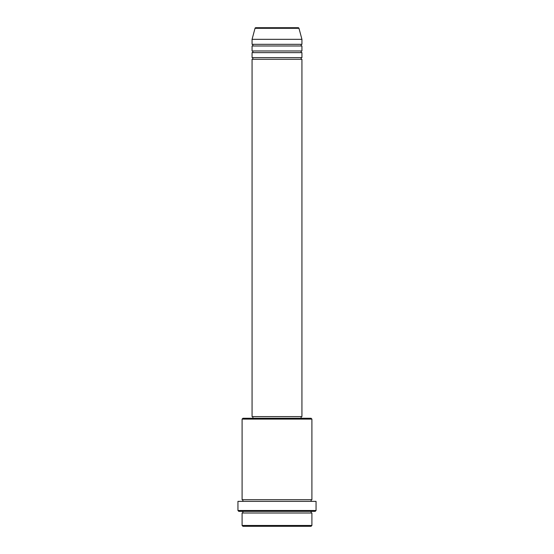 <?xml version="1.0" encoding="UTF-8"?>
<svg xmlns="http://www.w3.org/2000/svg" width="554" height="554" viewBox="0 0 554 554"><rect width="100%" height="100%" fill="white"/><g stroke="black" fill="none" stroke-linecap="round" stroke-linejoin="round"><path stroke-width="0.42" stroke-dasharray="2.77 2.08" d="M252.07 59.278L301.93 59.278M252.07 57.616L301.93 57.616M252.07 52.63L301.93 52.63M252.07 50.968L301.93 50.968M252.07 45.982L301.93 45.982M252.07 44.32L301.93 44.32M242.098 513.004L311.902 513.004M311.902 511.342L242.098 511.342L311.902 511.342M242.098 499.708L311.902 499.708M242.098 501.37L311.902 501.37L242.098 501.37M301.099 416.608L252.901 416.608L301.099 416.608M301.099 418.27L252.901 418.27L301.099 418.27M252.07 39.334L301.93 39.334M298.177 27.7L255.823 27.7M242.929 526.3L311.071 526.3M311.902 525.469L242.098 525.469M238.774 511.342L315.226 511.342M237.943 501.37L316.057 501.37M316.057 510.511L237.943 510.511M242.098 419.101L311.902 419.101M311.071 418.27L242.929 418.27M252.07 416.608L301.93 416.608M255.02 28.316L298.98 28.316"/><path stroke-width="0.83" d="M298.98 28.316L255.02 28.316A0.831 0.831 0 0 1 255.823 27.7L298.177 27.7A0.831 0.831 0 0 1 298.98 28.316L301.93 39.334L252.07 39.334L252.07 44.32A0.831 0.831 0 0 1 252.901 45.151A0.831 0.831 0 0 1 252.07 45.982L252.07 50.968A0.831 0.831 0 0 1 252.901 51.799A0.831 0.831 0 0 1 252.07 52.63L252.07 57.616A0.831 0.831 0 0 1 252.901 58.447A0.831 0.831 0 0 1 252.07 59.278L252.07 416.608L301.93 416.608L301.93 59.278L252.07 59.278M301.93 39.334L301.93 44.32A0.831 0.831 0 0 0 301.099 45.151A0.831 0.831 0 0 0 301.93 45.982L301.93 50.968A0.831 0.831 0 0 0 301.099 51.799A0.831 0.831 0 0 0 301.93 52.63L301.93 57.616A0.831 0.831 0 0 0 301.099 58.447A0.831 0.831 0 0 0 301.93 59.278M311.071 526.3L242.929 526.3L242.098 525.469L311.902 525.469L311.071 526.3M242.098 419.101L242.929 418.27L311.071 418.27L311.902 419.101L242.098 419.101L242.098 499.708A0.831 0.831 0 0 1 242.929 500.539A0.831 0.831 0 0 1 242.098 501.37M315.226 511.342L238.774 511.342L237.943 510.511L316.057 510.511L315.226 511.342M242.098 511.342A0.831 0.831 0 0 1 242.929 512.173A0.831 0.831 0 0 1 242.098 513.004L242.098 525.469M311.902 511.342A0.831 0.831 0 0 0 311.071 512.173A0.831 0.831 0 0 0 311.902 513.004L242.098 513.004M311.902 419.101L311.902 499.708A0.831 0.831 0 0 0 311.071 500.539A0.831 0.831 0 0 0 311.902 501.37M301.93 52.63L252.07 52.63M301.93 57.616L252.07 57.616M252.901 416.608L252.901 418.27M301.099 416.608L301.099 418.27M311.902 499.708L242.098 499.708M316.057 510.511L316.057 501.37L237.943 501.37L237.943 510.511M311.902 513.004L311.902 525.469M255.02 28.316L252.07 39.334M301.93 44.32L252.07 44.32M301.93 45.982L252.07 45.982M301.93 50.968L252.07 50.968"/></g></svg>
